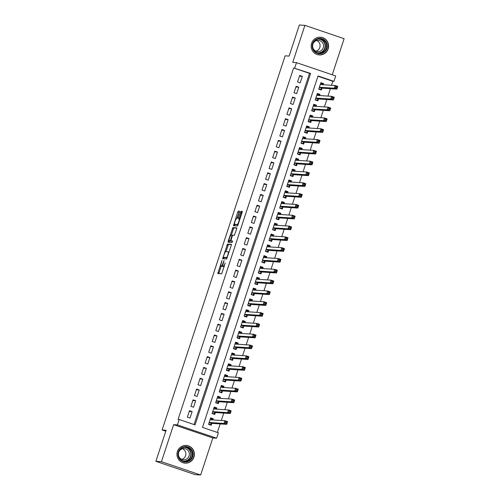 <?xml version="1.0" encoding="UTF-8"?>
<svg xmlns="http://www.w3.org/2000/svg" width="500" height="500" viewBox="0 0 500 500"><rect width="100%" height="100%" fill="white"/><g stroke="black" fill="none" stroke-linecap="round" stroke-linejoin="round"><path stroke-width="0.75" d="M222.006 260.469L217.763 273.556L221.7 273.812L225.194 262.931A3.581 0.675 -71.3 0 1 223.375 266.281L223.05 266.256A3.581 0.675 -71.3 0 1 223.012 266.25A3.581 0.675 -71.3 0 1 223.469 262.812L224.044 260.606L223.162 262.794A3.581 0.675 -71.3 0 1 221.35 266.144L221.019 266.125A3.581 0.675 -71.3 0 1 220.987 266.119A3.581 0.675 -71.3 0 1 221.438 262.681L222.006 260.469M311.619 43.269A8.888 8.719 93.8 0 0 319.306 54.95A8.888 8.719 93.8 0 0 328.15 48.881A8.888 8.719 93.8 0 0 320.469 37.206A8.888 8.719 93.8 0 0 311.619 43.269M177.406 451.481A8.888 8.719 93.8 0 0 185.094 463.156A8.888 8.719 93.8 0 0 193.938 457.094A8.888 8.719 93.8 0 0 186.256 445.419A8.888 8.719 93.8 0 0 177.406 451.481M239.281 212.237L239.412 211.163L238.312 211.094L237.744 212.138L233.487 225.738L237.425 225.994L237.994 224.95L242.106 212.425L242.25 211.35L240.906 211.262L238.581 217.669L238.438 218.744L239.106 218.787A2.994 0.569 -71.3 0 1 239.137 218.794A2.994 0.569 -71.3 0 1 238.738 221.737A2.994 0.569 -71.3 0 1 237.244 224.469L234.656 224.3A2.994 0.569 -71.3 0 1 234.625 224.294A2.994 0.569 -71.3 0 1 235.031 221.35A2.994 0.569 -71.3 0 1 236.519 218.619L236.95 218.644L237.519 217.6L239.281 212.237M294.725 68.056L296.506 62.65L335.719 75.956L333.938 81.363L318.044 75.969L202.494 427.406L218.394 432.806L216.612 438.212L177.4 424.9L179.181 419.494L195.075 424.894L310.625 73.45L293.619 67.981L178.069 419.425L179.181 419.494M155.887 461.325L161.444 461.688L200.656 475L195.1 474.637L155.887 461.325L166.106 430.238L162.106 429.975L285.119 55.825L289.125 56.087L299.344 25L304.9 25.362L292.725 62.4L296.506 62.65M200.656 475L212.831 437.962L173.625 424.656L161.444 461.688M173.625 424.656L177.4 424.9M227.456 244.1L222.631 258.75L226.569 259.006L231.256 245.438L231.388 244.356L227.456 244.1L228.519 244.462L225.931 251.644M228.2 241.169L232.881 227.594L236.812 227.856L236.681 228.931L234.35 235.338L232.756 235.231L232.194 236.281L230.881 240.906L232.55 241.019L232.062 242.506L228.069 242.244L228.2 241.169L229.256 241.525L229.469 240.888M332.244 74.781L344.113 38.675L304.9 25.362M323.156 84.731L323.544 83.55L320.662 83.362M323.544 83.55L320.894 82.65L318.762 89.138L321.413 90.037L322.031 88.144M319.6 95.544L319.988 94.362L317.106 94.175M319.988 94.362L317.337 93.462L315.206 99.95L317.856 100.85L318.475 98.963M316.044 106.363L316.431 105.175L313.55 104.987M316.431 105.175L313.781 104.275L311.65 110.769L314.3 111.662L314.925 109.775M312.488 117.175L312.875 115.994L309.994 115.8M312.875 115.994L310.231 115.094L308.094 121.581L310.744 122.481L311.369 120.588M308.931 127.987L309.325 126.806L306.438 126.613M309.325 126.806L306.675 125.906L304.538 132.394L307.188 133.294L307.812 131.4M305.381 138.8L305.769 137.619L302.881 137.431M305.769 137.619L303.119 136.719L300.988 143.206L303.631 144.106L304.256 142.213M301.825 149.613L302.213 148.431L299.331 148.244M302.213 148.431L299.562 147.531L297.431 154.019L300.081 154.919L300.7 153.025M298.269 160.425L298.656 159.244L295.775 159.056M298.656 159.244L296.006 158.344L293.875 164.831L296.525 165.731L297.144 163.844M294.713 171.238L295.1 170.056L292.219 169.869M295.1 170.056L292.45 169.156L290.319 175.65L292.969 176.544L293.587 174.656M291.156 182.056L291.544 180.875L288.663 180.681M291.544 180.875L288.894 179.975L286.762 186.462L289.413 187.362L290.038 185.469M287.6 192.869L287.994 191.688L285.106 191.494M287.994 191.688L285.344 190.787L283.206 197.275L285.856 198.175L286.481 196.281M284.044 203.681L284.438 202.5L281.55 202.312M284.438 202.5L281.788 201.6L279.65 208.088L282.3 208.988L282.925 207.094M280.494 214.494L280.881 213.312L278 213.125M280.881 213.312L278.231 212.413L276.1 218.9L278.744 219.8L279.369 217.906M276.938 225.306L277.325 224.125L274.444 223.938M277.325 224.125L274.675 223.225L272.544 229.713L275.194 230.613L275.812 228.725M273.381 236.119L273.769 234.938L270.887 234.75M273.769 234.938L271.119 234.037L268.988 240.531L271.637 241.425L272.256 239.537M269.825 246.938L270.212 245.756L267.331 245.562M270.212 245.756L267.562 244.856L265.431 251.344L268.081 252.244L268.7 250.35M266.269 257.75L266.656 256.569L263.775 256.375M266.656 256.569L264.012 255.669L261.875 262.156L264.525 263.056L265.15 261.163M262.712 268.562L263.106 267.381L260.219 267.194M263.106 267.381L260.456 266.481L258.319 272.969L260.969 273.869L261.594 271.975M259.163 279.375L259.55 278.194L256.663 278.006M259.55 278.194L256.9 277.294L254.762 283.781L257.413 284.681L258.038 282.787M255.606 290.188L255.994 289.006L253.113 288.819M255.994 289.006L253.344 288.106L251.213 294.594L253.863 295.494L254.481 293.6M252.05 301L252.438 299.819L249.556 299.631M252.438 299.819L249.788 298.919L247.656 305.413L250.306 306.306L250.925 304.419M248.494 311.819L248.881 310.637L246 310.444M248.881 310.637L246.231 309.738L244.1 316.225L246.75 317.125L247.369 315.231M244.938 322.631L245.325 321.45L242.444 321.256M245.325 321.45L242.675 320.55L240.544 327.038L243.194 327.938L243.819 326.044M241.381 333.444L241.769 332.262L238.888 332.075M241.769 332.262L239.125 331.362L236.988 337.85L239.638 338.75L240.263 336.856M237.825 344.256L238.219 343.075L235.331 342.887M238.219 343.075L235.569 342.175L233.431 348.663L236.081 349.562L236.706 347.669M234.275 355.069L234.662 353.888L231.775 353.7M234.662 353.888L232.013 352.987L229.881 359.475L232.525 360.375L233.15 358.481M230.719 365.881L231.106 364.7L228.225 364.513M231.106 364.7L228.456 363.8L226.325 370.294L228.975 371.188L229.594 369.3M227.162 376.7L227.55 375.513L224.669 375.325M227.55 375.513L224.9 374.619L222.769 381.106L225.419 382.006L226.038 380.112M223.606 387.512L223.994 386.331L221.112 386.138M223.994 386.331L221.344 385.431L219.213 391.919L221.863 392.819L222.481 390.925M220.05 398.325L220.438 397.144L217.556 396.956M220.438 397.144L217.787 396.244L215.656 402.731L218.306 403.631L218.931 401.737M216.494 409.137L216.887 407.956L214 407.769M216.887 407.956L214.237 407.056L212.1 413.544L214.75 414.444L215.375 412.55M189.488 410.675L187.35 417.163L190 418.062L192.131 411.575L189.488 410.675M193.038 399.862L190.906 406.35L193.556 407.25L195.688 400.763L193.038 399.862M196.594 389.05L194.462 395.538L197.113 396.438L199.244 389.95L196.594 389.05M200.15 378.237L198.019 384.725L200.669 385.625L202.8 379.137L200.15 378.237M203.706 367.425L201.575 373.913L204.225 374.812L206.356 368.319L203.706 367.425M207.262 356.606L205.125 363.094L207.775 363.994L209.913 357.506L207.262 356.606M210.819 345.794L208.681 352.281L211.331 353.181L213.469 346.694L210.819 345.794M214.369 334.981L212.237 341.469L214.887 342.369L217.019 335.881L214.369 334.981M217.925 324.169L215.794 330.656L218.444 331.556L220.575 325.069L217.925 324.169M221.481 313.356L219.35 319.844L222 320.744L224.131 314.256L221.481 313.356M225.037 302.544L222.906 309.031L225.556 309.931L227.688 303.438L225.037 302.544M228.594 291.725L226.462 298.212L229.106 299.113L231.244 292.625L228.594 291.725M232.15 280.912L230.012 287.4L232.662 288.3L234.8 281.812L232.15 280.912M235.706 270.1L233.569 276.588L236.219 277.488L238.35 271L235.706 270.1M239.256 259.288L237.125 265.775L239.775 266.675L241.906 260.188L239.256 259.288M242.812 248.475L240.681 254.963L243.331 255.863L245.463 249.375L242.812 248.475M246.369 237.662L244.237 244.15L246.887 245.05L249.019 238.556L246.369 237.662M249.925 226.844L247.794 233.331L250.444 234.231L252.575 227.744L249.925 226.844M253.481 216.031L251.35 222.519L253.994 223.419L256.131 216.931L253.481 216.031M257.038 205.219L254.9 211.706L257.55 212.606L259.688 206.119L257.038 205.219M260.594 194.406L258.456 200.894L261.106 201.794L263.238 195.306L260.594 194.406M264.144 183.594L262.013 190.081L264.662 190.981L266.794 184.494L264.144 183.594M267.7 172.781L265.569 179.269L268.219 180.169L270.35 173.675L267.7 172.781M271.256 161.962L269.125 168.45L271.775 169.35L273.906 162.862L271.256 161.962M274.812 151.15L272.681 157.637L275.331 158.537L277.462 152.05L274.812 151.15M278.369 140.338L276.231 146.825L278.881 147.725L281.019 141.237L278.369 140.338M281.925 129.525L279.788 136.012L282.438 136.912L284.575 130.425L281.925 129.525M285.475 118.713L283.344 125.2L285.994 126.1L288.125 119.612L285.475 118.713M289.031 107.9L286.9 114.388L289.55 115.288L291.681 108.794L289.031 107.9M292.587 97.081L290.456 103.569L293.106 104.469L295.238 97.981L292.587 97.081M296.144 86.269L294.012 92.756L296.663 93.656L298.794 87.169L296.144 86.269M194.056 424.544L309.513 73.381L293.619 67.981M300.212 82.844L302.35 76.356L299.7 75.456L297.569 81.944L300.212 82.844M217.369 432.456L220.181 423.913M221.3 420.5L223.731 413.1M224.856 409.688L227.288 402.287M228.412 398.875L230.844 391.475M231.969 388.062L234.4 380.662M235.525 377.244L237.956 369.844M239.075 366.431L241.513 359.031M242.631 355.619L245.069 348.219M246.188 344.806L248.619 337.406M249.744 333.994L252.175 326.594M253.3 323.181L255.731 315.781M256.856 312.362L259.288 304.962M260.406 301.55L262.844 294.15M263.962 290.738L266.4 283.337M267.519 279.925L269.95 272.525M271.075 269.113L273.506 261.712M274.631 258.3L277.062 250.9M278.188 247.481L280.619 240.081M281.744 236.669L284.175 229.269M285.294 225.856L287.731 218.456M288.85 215.044L291.288 207.644M292.406 204.231L294.837 196.831M295.963 193.419L298.394 186.019M299.519 182.6L301.95 175.2M303.075 171.788L305.506 164.387M306.631 160.975L309.062 153.575M310.181 150.162L312.619 142.762M313.738 139.35L316.175 131.95M317.294 128.537L319.725 121.137M320.85 117.719L323.281 110.319M324.406 106.906L326.838 99.506M327.962 96.094L330.394 88.694M331.512 85.281L332.825 81.294L317.95 76.244M212.938 419.95L213.331 418.769L210.681 417.869L208.544 424.356L211.194 425.256L211.819 423.363M162.106 429.975L165.781 431.225M332.825 81.294L333.938 81.363M212.831 437.962L216.612 438.212M309.513 73.381L310.625 73.45M213.331 418.769L210.444 418.581M192.131 411.575L189.25 411.388M195.688 400.763L192.806 400.575M199.244 389.95L196.363 389.756M202.8 379.137L199.919 378.944M206.356 368.319L203.475 368.131M209.913 357.506L207.025 357.319M213.469 346.694L210.581 346.506M217.019 335.881L214.137 335.694M220.575 325.069L217.694 324.875M224.131 314.256L221.25 314.062M227.688 303.438L224.806 303.25M231.244 292.625L228.363 292.438M234.8 281.812L231.912 281.625M238.35 271L235.469 270.812M241.906 260.188L239.025 260M245.463 249.375L242.581 249.181M249.019 238.556L246.137 238.369M252.575 227.744L249.694 227.556M256.131 216.931L253.244 216.744M259.688 206.119L256.8 205.931M263.238 195.306L260.356 195.119M266.794 184.494L263.913 184.3M270.35 173.675L267.469 173.487M273.906 162.862L271.025 162.675M277.462 152.05L274.581 151.862M281.019 141.237L278.131 141.05M284.575 130.425L281.688 130.238M288.125 119.612L285.244 119.419M291.681 108.794L288.8 108.606M295.238 97.981L292.356 97.794M298.794 87.169L295.912 86.981M302.35 76.356L299.462 76.169M222.013 266.462A3.581 0.675 -71.3 0 0 222.044 266.475A3.581 0.675 -71.3 0 0 222.081 266.481L221.019 266.125M222.894 266.094A3.581 0.675 -71.3 0 1 222.406 266.506L222.081 266.481M224.044 266.594A3.581 0.675 -71.3 0 0 224.075 266.613A3.581 0.675 -71.3 0 0 224.106 266.619L223.05 266.256M221.156 266.175L218.781 273.619M231.444 244.65L228.519 244.462M224.006 257.494L223.644 258.812M223.463 256.525L223.369 257.281L226.819 257.506L227.725 255.231A3.581 0.675 -71.3 0 0 228.175 251.8A3.581 0.675 -71.3 0 0 228.137 251.788L225.781 251.637A3.581 0.675 -71.3 0 0 223.969 254.988L223.463 256.525M224.419 257.631L227.181 257.819M231.356 235.144L233.375 229.006L232.319 228.644M236.869 228.15L233.944 227.956L233.375 229.006M231.931 241.262L232.575 241.312M231.106 235.125A2.994 0.569 -71.3 0 0 229.613 237.856A2.994 0.569 -71.3 0 0 229.213 240.8A2.994 0.569 -71.3 0 0 229.237 240.8L230.15 240.863L230.719 239.812L232.025 235.188L231.106 235.125M230.244 241.144A2.994 0.569 -71.3 0 0 230.269 241.156A2.994 0.569 -71.3 0 0 230.3 241.163L229.237 240.8M231.375 241.075L230.3 241.163M229.256 241.525L229.075 242.312M235.662 224.638A2.994 0.569 -71.3 0 0 235.688 224.65A2.994 0.569 -71.3 0 0 235.712 224.656L234.656 224.3M238.038 224.806L235.712 224.656M242.294 211.644L241.4 212.669L239.444 218.9M234.894 224.381L234.5 225.806M239.469 211.456L236.788 218.637M209.181 424.575L210.463 424.656L211.637 423.356L226.694 424.344L224.044 423.444L224.931 420.737L210.113 419.769M208.65 424.044L210.463 424.656M210.431 418.638L212.237 419.25L212.356 419.913M225.75 421.838L224.931 420.737L227.581 421.637L226.694 424.344L226.812 422.2L225.75 421.838L225.394 422.919L226.456 423.281M209.169 422.469L224.044 423.444L225.394 422.919M227.581 421.637L226.812 422.2M192.65 456.706A7.694 7.544 -86.2 0 1 183.094 461.575A7.694 7.544 -86.2 0 1 178.344 451.85A7.694 7.544 -86.2 0 1 187.894 446.975A7.694 7.544 -86.2 0 1 192.65 456.706M178.762 452.019A7.125 6.987 93.8 0 0 184.919 461.375A7.125 6.987 93.8 0 0 192.006 456.519A7.125 6.987 93.8 0 0 185.85 447.163A7.125 6.987 93.8 0 0 178.762 452.019M182.463 448.75A5.606 5.5 -86.2 0 1 181.762 459.356M178.631 452.45A5.606 5.5 -86.2 0 1 184.231 448.575A5.606 5.5 -86.2 0 1 189.081 455.938A5.606 5.5 -86.2 0 1 178.456 455.194M182.312 462.5A8.831 8.662 93.8 0 0 193.706 457.062A8.831 8.662 93.8 0 0 183.419 445.706M321.206 53.6A7.694 7.544 -86.2 0 1 312.312 47.613A7.694 7.544 -86.2 0 1 318.212 38.531A7.694 7.544 -86.2 0 1 327.1 44.519A7.694 7.544 -86.2 0 1 321.206 53.6M318.212 39.081A7.125 6.987 93.8 0 0 319.131 53.169A7.125 6.987 93.8 0 0 326.569 45.569A7.125 6.987 93.8 0 0 318.212 39.081M312.85 44.237A5.606 5.5 -86.2 0 1 323.569 45.569A5.606 5.5 -86.2 0 1 317.712 51.556A5.606 5.5 -86.2 0 1 312.669 46.981M316.525 54.288A8.831 8.662 93.8 0 0 328.35 45.456A8.831 8.662 93.8 0 0 317.631 37.494M316.675 40.538A5.606 5.5 -86.2 0 1 315.981 51.15M212.738 413.762L214.019 413.844L215.194 412.537L230.25 413.525L227.6 412.625L228.487 409.925L213.669 408.95M212.206 413.231L214.019 413.844M213.981 407.825L215.794 408.438L215.912 409.1M229.306 411.025L228.487 409.925L231.137 410.825L230.25 413.525L230.362 411.381L229.306 411.025L228.95 412.106L230.012 412.463M212.725 411.65L227.6 412.625L228.95 412.106M231.137 410.825L230.362 411.381M216.287 402.944L217.575 403.031L218.75 401.725L233.806 402.713L231.156 401.812L232.044 399.113L217.169 398.137M215.763 402.413L217.575 403.031M217.537 397.006L219.35 397.625L219.469 398.288M232.862 400.213L232.044 399.113L234.694 400.012L233.806 402.713L233.919 400.569L232.862 400.213L232.506 401.294L233.562 401.65M216.281 400.838L231.156 401.812L232.506 401.294M234.694 400.012L233.919 400.569M219.844 392.131L221.125 392.219L222.306 390.913L237.356 391.9L234.713 391L235.6 388.3L220.781 387.325M219.319 391.6L221.125 392.219M221.094 386.194L222.906 386.812L223.025 387.475M236.419 389.4L235.6 388.3L238.25 389.2L237.356 391.9L237.475 389.756L236.419 389.4L236.062 390.481L237.119 390.838M219.838 390.025L234.713 391L236.062 390.481M238.25 389.2L237.475 389.756M223.4 381.319L224.681 381.406L225.863 380.1L240.912 381.087L238.263 380.188L239.156 377.481L224.338 376.512M222.869 380.788L224.681 381.406M224.65 375.381L226.462 375.994L226.575 376.662M239.969 378.581L239.156 377.481L241.806 378.381L240.912 381.087L241.031 378.944L239.969 378.581L239.619 379.663L240.675 380.025M223.388 379.212L238.263 380.188L239.619 379.663M241.806 378.381L241.031 378.944M226.956 370.506L228.238 370.588L229.419 369.288L244.469 370.275L241.819 369.375L242.706 366.669L227.887 365.7M226.425 369.975L228.238 370.588M228.206 364.569L230.019 365.181L230.131 365.844M243.525 367.769L242.706 366.669L245.356 367.569L244.469 370.275L244.587 368.131L243.525 367.769L243.169 368.85L244.231 369.212M226.944 368.4L241.819 369.375L243.169 368.85M245.356 367.569L244.587 368.131M230.512 359.694L231.794 359.775L232.975 358.475L248.025 359.462L245.375 358.562L246.262 355.856L231.388 354.881M229.981 359.162L231.794 359.775M231.762 353.756L233.569 354.369L233.688 355.031M247.081 356.956L246.262 355.856L248.912 356.756L248.025 359.462L248.144 357.319L247.081 356.956L246.725 358.038L247.787 358.4M230.5 357.587L245.375 358.562L246.725 358.038M248.912 356.756L248.144 357.319M234.069 348.881L235.35 348.963L236.525 347.656L251.581 348.644L248.931 347.744L249.819 345.044L235 344.069M233.538 348.35L235.35 348.963M235.312 342.944L237.125 343.556L237.244 344.219M250.637 346.144L249.819 345.044L252.469 345.944L251.581 348.644L251.7 346.5L250.637 346.144L250.281 347.225L251.344 347.581M234.056 346.769L248.931 347.744L250.281 347.225M252.469 345.944L251.7 346.5M237.619 338.062L238.906 338.15L240.081 336.844L255.138 337.831L252.488 336.931L253.375 334.231L238.556 333.256M237.094 337.531L238.906 338.15M238.869 332.125L240.681 332.744L240.8 333.406M254.194 335.331L253.375 334.231L256.025 335.131L255.138 337.831L255.25 335.688L254.194 335.331L253.837 336.413L254.894 336.769M237.613 335.956L252.488 336.931L253.837 336.413M256.025 335.131L255.25 335.688M241.175 327.25L242.463 327.337L243.637 326.031L258.694 327.019L256.044 326.119L256.931 323.419L242.113 322.444M240.65 326.719L242.463 327.337M242.425 321.312L244.237 321.931L244.356 322.594M257.75 324.519L256.931 323.419L259.581 324.319L258.694 327.019L258.806 324.875L257.75 324.519L257.394 325.6L258.45 325.956M241.169 325.144L256.044 326.119L257.394 325.6M259.581 324.319L258.806 324.875M244.731 316.438L246.012 316.525L247.194 315.219L262.244 316.206L259.6 315.306L260.487 312.6L245.669 311.631M244.206 315.906L246.012 316.525M245.981 310.5L247.794 311.112L247.913 311.781M261.3 313.7L260.487 312.6L263.137 313.5L262.244 316.206L262.362 314.062L261.3 313.7L260.95 314.781L262.006 315.144M244.719 314.331L259.6 315.306L260.95 314.781M263.137 313.5L262.362 314.062M248.287 305.625L249.569 305.706L250.75 304.406L265.8 305.394L263.15 304.494L264.044 301.788L249.225 300.819M247.756 305.094L249.569 305.706M249.537 299.688L251.35 300.3L251.462 300.963M264.856 302.887L264.044 301.788L266.688 302.688L265.8 305.394L265.919 303.25L264.856 302.887L264.5 303.969L265.562 304.331M248.275 303.519L263.15 304.494L264.5 303.969M266.688 302.688L265.919 303.25M251.844 294.812L253.125 294.894L254.306 293.594L269.356 294.581L266.706 293.681L267.594 290.975L252.775 290.006M251.312 294.281L253.125 294.894M253.094 288.875L254.906 289.488L255.019 290.15M268.412 292.075L267.594 290.975L270.244 291.875L269.356 294.581L269.475 292.438L268.412 292.075L268.056 293.156L269.119 293.519M251.831 292.706L266.706 293.681L268.056 293.156M270.244 291.875L269.475 292.438M255.4 284L256.681 284.081L257.856 282.775L272.913 283.762L270.262 282.869L271.15 280.163L256.331 279.188M254.869 283.469L256.681 284.081M256.65 278.062L258.456 278.675L258.575 279.337M271.969 281.262L271.15 280.163L273.8 281.062L272.913 283.762L273.031 281.619L271.969 281.262L271.613 282.344L272.675 282.7M255.387 281.887L270.262 282.869L271.613 282.344M273.8 281.062L273.031 281.619M258.956 273.181L260.238 273.269L261.413 271.962L276.469 272.95L273.819 272.05L274.706 269.35L259.887 268.375M258.425 272.65L260.238 273.269M260.2 267.244L262.013 267.863L262.131 268.525M275.525 270.45L274.706 269.35L277.356 270.25L276.469 272.95L276.581 270.806L275.525 270.45L275.169 271.531L276.231 271.887M258.944 271.075L273.819 272.05L275.169 271.531M277.356 270.25L276.581 270.806M262.506 262.369L263.794 262.456L264.969 261.15L280.025 262.137L277.375 261.238L278.263 258.538L263.387 257.562M261.981 261.837L263.794 262.456M263.756 256.431L265.569 257.05L265.688 257.712M279.081 259.637L278.263 258.538L280.912 259.438L280.025 262.137L280.138 259.994L279.081 259.637L278.725 260.719L279.781 261.075M262.5 260.262L277.375 261.238L278.725 260.719M280.912 259.438L280.138 259.994M266.062 251.556L267.35 251.644L268.525 250.338L283.581 251.325L280.931 250.425L281.819 247.719L266.944 246.744M265.538 251.025L267.35 251.644M267.312 245.619L269.125 246.231L269.244 246.9M282.638 248.819L281.819 247.719L284.469 248.619L283.581 251.325L283.694 249.181L282.638 248.819L282.281 249.9L283.337 250.263M266.056 249.45L280.931 250.425L282.281 249.9M284.469 248.619L283.694 249.181M269.619 240.744L270.9 240.825L272.081 239.525L287.131 240.512L284.481 239.613L285.375 236.906L270.5 235.931M269.094 240.212L270.9 240.825M270.869 234.806L272.681 235.419L272.8 236.081M286.188 238.006L285.375 236.906L288.025 237.806L287.131 240.512L287.25 238.369L286.188 238.006L285.837 239.088L286.894 239.45M269.606 238.637L284.481 239.613L285.837 239.088M288.025 237.806L287.25 238.369M273.175 229.931L274.456 230.012L275.637 228.713L290.688 229.7L288.038 228.8L288.931 226.094L274.056 225.119M272.644 229.4L274.456 230.012M274.425 223.994L276.238 224.606L276.35 225.269M289.744 227.194L288.931 226.094L291.575 226.994L290.688 229.7L290.806 227.556L289.744 227.194L289.387 228.275L290.45 228.637M273.163 227.825L288.038 228.8L289.387 228.275M291.575 226.994L290.806 227.556M276.731 219.119L278.012 219.2L279.194 217.894L294.244 218.881L291.594 217.987L292.481 215.281L277.606 214.306M276.2 218.588L278.012 219.2M277.981 213.181L279.794 213.794L279.906 214.456M293.3 216.381L292.481 215.281L295.131 216.181L294.244 218.881L294.363 216.737L293.3 216.381L292.944 217.463L294.006 217.825M276.719 217.006L291.594 217.987L292.944 217.463M295.131 216.181L294.363 216.737M280.287 208.3L281.569 208.388L282.744 207.081L297.8 208.069L295.15 207.169L296.038 204.469L281.163 203.494M279.756 207.769L281.569 208.388M281.531 202.362L283.344 202.981L283.463 203.644M296.856 205.569L296.038 204.469L298.688 205.369L297.8 208.069L297.919 205.925L296.856 205.569L296.5 206.65L297.562 207.006M280.275 206.194L295.15 207.169L296.5 206.65M298.688 205.369L297.919 205.925M283.837 197.488L285.125 197.575L286.3 196.269L301.356 197.256L298.706 196.356L299.594 193.656L284.719 192.681M283.312 196.956L285.125 197.575M285.087 191.55L286.9 192.169L287.019 192.831M300.413 194.756L299.594 193.656L302.244 194.556L301.356 197.256L301.469 195.113L300.413 194.756L300.056 195.837L301.119 196.194M283.831 195.381L298.706 196.356L300.056 195.837M302.244 194.556L301.469 195.113M287.394 186.675L288.681 186.762L289.856 185.456L304.913 186.444L302.262 185.544L303.15 182.838L288.275 181.863M286.869 186.144L288.681 186.762M288.644 180.738L290.456 181.35L290.575 182.019M303.969 183.938L303.15 182.838L305.8 183.738L304.913 186.444L305.025 184.3L303.969 183.938L303.612 185.019L304.669 185.381M287.387 184.569L302.262 185.544L303.612 185.019M305.8 183.738L305.025 184.3M290.95 175.863L292.231 175.944L293.412 174.644L308.463 175.631L305.819 174.731L306.706 172.025L291.831 171.05M290.425 175.331L292.231 175.944M292.2 169.925L294.012 170.538L294.131 171.2M307.525 173.125L306.706 172.025L309.356 172.925L308.463 175.631L308.581 173.487L307.525 173.125L307.169 174.206L308.225 174.569M290.944 173.756L305.819 174.731L307.169 174.206M309.356 172.925L308.581 173.487M294.506 165.05L295.788 165.131L296.969 163.831L312.019 164.819L309.369 163.919L310.262 161.213L295.387 160.238M293.975 164.519L295.788 165.131M295.756 159.113L297.569 159.725L297.681 160.387M311.075 162.312L310.262 161.213L312.913 162.113L312.019 164.819L312.137 162.675L311.075 162.312L310.725 163.394L311.781 163.756M294.494 162.944L309.369 163.919L310.725 163.394M312.913 162.113L312.137 162.675M298.062 154.238L299.344 154.319L300.525 153.012L315.575 154L312.925 153.106L313.812 150.4L298.938 149.425M297.531 153.706L299.344 154.319M299.312 148.3L301.125 148.912L301.238 149.575M314.631 151.5L313.812 150.4L316.462 151.3L315.575 154L315.694 151.856L314.631 151.5L314.275 152.581L315.338 152.944M298.05 152.125L312.925 153.106L314.275 152.581M316.462 151.3L315.694 151.856M301.619 143.419L302.9 143.506L304.081 142.2L319.131 143.188L316.481 142.287L317.369 139.588L302.494 138.613M301.087 142.887L302.9 143.506M302.869 137.481L304.675 138.1L304.794 138.763M318.188 140.688L317.369 139.588L320.019 140.488L319.131 143.188L319.25 141.044L318.188 140.688L317.831 141.769L318.894 142.125M301.606 141.312L316.481 142.287L317.831 141.769M320.019 140.488L319.25 141.044M305.175 132.606L306.456 132.694L307.631 131.387L322.688 132.375L320.037 131.475L320.925 128.775L306.05 127.8M304.644 132.075L306.456 132.694M306.419 126.669L308.231 127.287L308.35 127.95M321.744 129.875L320.925 128.775L323.575 129.675L322.688 132.375L322.8 130.231L321.744 129.875L321.388 130.956L322.45 131.312M305.163 130.5L320.037 131.475L321.388 130.956M323.575 129.675L322.8 130.231M308.725 121.794L310.012 121.881L311.188 120.575L326.244 121.562L323.594 120.662L324.481 117.956L309.606 116.981M308.2 121.263L310.012 121.881M309.975 115.856L311.788 116.469L311.906 117.137M325.3 119.056L324.481 117.956L327.131 118.856L326.244 121.562L326.356 119.419L325.3 119.056L324.944 120.138L326 120.5M308.719 119.688L323.594 120.662L324.944 120.138M327.131 118.856L326.356 119.419M312.281 110.981L313.569 111.062L314.744 109.763L329.8 110.75L327.15 109.85L328.038 107.144L313.219 106.175M311.756 110.45L313.569 111.062M313.531 105.044L315.344 105.656L315.462 106.319M328.856 108.244L328.038 107.144L330.688 108.044L329.8 110.75L329.913 108.606L328.856 108.244L328.5 109.325L329.556 109.688M312.275 108.875L327.15 109.85L328.5 109.325M330.688 108.044L329.913 108.606M315.837 100.169L317.119 100.25L318.3 98.95L333.35 99.938L330.706 99.038L331.594 96.331L316.775 95.363M315.312 99.637L317.119 100.25M317.087 94.231L318.9 94.844L319.019 95.506M332.406 97.431L331.594 96.331L334.244 97.231L333.35 99.938L333.469 97.794L332.406 97.431L332.056 98.513L333.113 98.875M315.825 98.062L330.706 99.038L332.056 98.513M334.244 97.231L333.469 97.794M319.394 89.356L320.675 89.438L321.856 88.131L336.906 89.119L334.256 88.225L335.15 85.519L320.331 84.55M318.863 88.825L320.675 89.438M320.644 83.419L322.456 84.031L322.569 84.694M335.962 86.619L335.15 85.519L337.794 86.419L336.906 89.119L337.025 86.981L335.962 86.619L335.606 87.7L336.669 88.062M319.381 87.244L334.256 88.225L335.606 87.7M337.794 86.419L337.025 86.981M222.406 266.506L221.35 266.144M224.3 266.594L223.375 266.281M218.962 272.838L217.906 272.481M223.831 258.031L222.775 257.675M227.95 245.506L226.887 245.15M227.237 257.65L226.819 257.506M233.944 227.956L232.881 227.594M231.213 241.225L230.15 240.863M232.594 235.381L232.037 235.194L232.594 235.381M238.056 224.744L237.244 224.469M239.638 218.031L238.581 217.669M241.4 212.669L240.344 212.306M241.969 211.619L240.906 211.262M234.688 225.025L233.625 224.662M238.806 212.5L237.744 212.138M239.369 211.45L238.312 211.094M211.531 423.425L209.125 422.606M211.637 423.356L209.156 422.512M185.269 447.15A7.125 6.987 -86.2 0 1 184.338 461.312M183.062 460.994A6.887 6.756 93.8 0 0 190.519 456.362A6.887 6.756 93.8 0 0 183.962 447.3M319.481 38.938A7.125 6.987 -86.2 0 1 318.55 53.106M317.275 52.781A6.887 6.756 93.8 0 0 325.044 45.194A6.887 6.756 93.8 0 0 318.175 39.087M215.087 412.612L212.675 411.794M215.194 412.537L212.712 411.694M218.644 401.8L216.231 400.981M218.75 401.725L216.262 400.881M222.2 390.988L219.788 390.169M222.306 390.913L219.819 390.069M225.75 380.175L223.344 379.356M225.863 380.1L223.375 379.256M229.306 369.356L226.9 368.544M229.419 369.288L226.931 368.444M232.862 358.544L230.456 357.725M232.975 358.475L230.487 357.631M236.419 347.731L234.006 346.912M236.525 347.656L234.044 346.812M239.975 336.919L237.562 336.1M240.081 336.844L237.594 336M243.531 326.106L241.119 325.288M243.637 326.031L241.15 325.188M247.087 315.294L244.675 314.475M247.194 315.219L244.706 314.375M250.637 304.475L248.231 303.663M250.75 304.406L248.263 303.562M254.194 293.663L251.788 292.844M254.306 293.594L251.819 292.75M257.75 282.85L255.344 282.031M257.856 282.775L255.375 281.931M261.306 272.038L258.894 271.219M261.413 271.962L258.931 271.119M264.862 261.225L262.45 260.406M264.969 261.15L262.481 260.306M268.419 250.413L266.006 249.594M268.525 250.338L266.038 249.494M271.969 239.594L269.562 238.781M272.081 239.525L269.594 238.681M275.525 228.781L273.119 227.963M275.637 228.713L273.15 227.869M279.081 217.969L276.675 217.15M279.194 217.894L276.706 217.05M282.638 207.156L280.225 206.337M282.744 207.081L280.262 206.238M286.194 196.344L283.781 195.525M286.3 196.269L283.819 195.425M289.75 185.531L287.337 184.713M289.856 185.456L287.369 184.613M293.306 174.713L290.894 173.9M293.412 174.644L290.925 173.8M296.856 163.9L294.45 163.081M296.969 163.831L294.481 162.987M300.413 153.088L298.006 152.269M300.525 153.012L298.038 152.169M303.969 142.275L301.562 141.456M304.081 142.2L301.594 141.356M307.525 131.463L305.113 130.644M307.631 131.387L305.15 130.544M311.081 120.65L308.669 119.831M311.188 120.575L308.7 119.731M314.637 109.831L312.225 109.019M314.744 109.763L312.256 108.919M318.194 99.019L315.781 98.2M318.3 98.95L315.812 98.106M321.744 88.206L319.337 87.387M321.856 88.131L319.369 87.287M222.044 266.475L220.987 266.119M224.075 266.613L223.012 266.25M230.269 241.156L229.213 240.8M235.688 224.65L234.625 224.294M186.075 445.462L185.269 445.406M184.919 463.088L184.112 463.038M320.288 37.25L319.481 37.2M319.131 54.881L318.325 54.825"/></g></svg>
